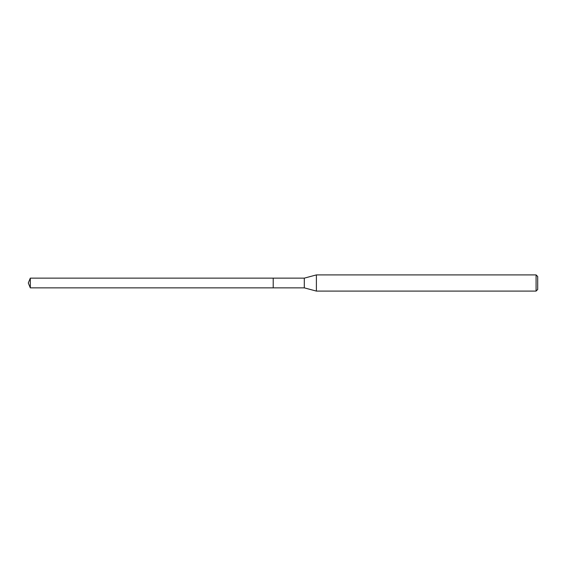 <?xml version="1.0" encoding="UTF-8"?>
<svg xmlns="http://www.w3.org/2000/svg" width="566" height="566" viewBox="0 0 566 566"><rect width="100%" height="100%" fill="white"/><g stroke="black" fill="none" stroke-linecap="round" stroke-linejoin="round"><path stroke-width="0.85" d="M30.309 287.861L28.3 283L30.309 278.139L30.309 287.861L273.208 287.861L273.208 278.139L273.208 287.861L304.303 287.861L304.303 278.139L316.394 274.906L536.08 274.906L537.7 276.519L537.7 289.481L537.7 276.519M30.309 278.139L304.303 278.139M316.394 274.906L316.394 291.094L536.08 291.094L536.08 274.906M536.08 291.094L537.7 289.481M304.303 287.861L316.394 291.094"/></g></svg>
